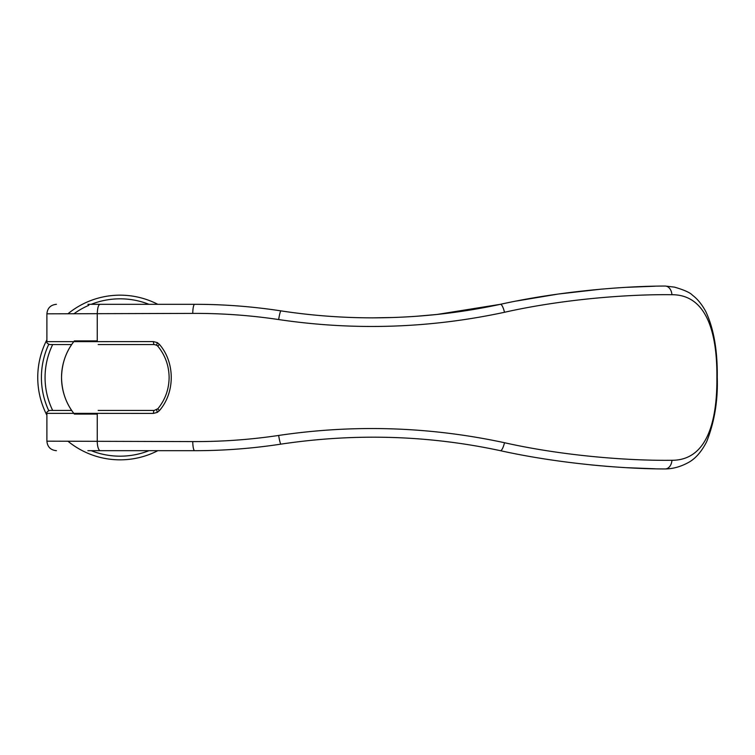 <?xml version="1.0" encoding="UTF-8"?>
<svg xmlns="http://www.w3.org/2000/svg" width="755" height="755" viewBox="0 0 755 755"><rect width="100%" height="100%" fill="white"/><g stroke="black" fill="none" stroke-linecap="round" stroke-linejoin="round"><path stroke-width="1.13" d="M157.804 450.688A82.333 82.333 0 0 1 67.884 441.175M46.895 415.222A82.333 82.333 0 0 1 46.895 339.778M148.962 450.688A78.68 78.68 0 0 1 91.213 450.688M54.143 441.175L46.895 441.175L46.895 413.363C46.517 412.183 47.489 411.211 49.83 410.437L71.678 410.437A58.55 58.55 0 0 1 71.678 344.563L49.83 344.563C47.489 343.789 46.508 342.808 46.895 341.637L46.895 313.825C47.471 308.059 50.642 304.888 56.417 304.312M97.253 414.089L74.377 414.089C66.119 403.821 61.834 391.618 61.532 377.5C61.834 363.372 66.119 351.179 74.377 340.901L97.253 340.901M48.735 410.644A78.68 78.68 0 0 1 48.735 344.356M52.68 410.437A75.019 75.019 0 0 1 52.68 344.563M46.895 413.363L97.253 413.363L97.253 441.175A9.513 3.095 90 0 0 100.349 450.688L194.677 450.688C223.367 450.707 252.123 448.517 280.945 444.129C355.199 433.04 428.359 435.229 500.405 450.688C558.624 463.608 623.545 468.912 665.098 468.949A9.522 6.833 89.9 0 0 665.315 468.949C673.3 468.836 681.199 466.571 689.022 462.164C695.78 458.313 701.678 451.452 706.708 441.599C714.494 421.837 718.014 400.471 717.25 377.5C717.618 350.773 713.815 328.821 705.84 311.655C700.47 301.679 695.072 297.14 692.495 295.233C690.174 292.647 684.181 289.948 674.517 287.136L665.297 286.051A9.513 6.833 -89.9 0 0 665.08 286.051C623.526 286.088 558.615 291.392 500.405 304.312C459.002 313.259 416.477 317.77 372.819 317.855C341.949 317.846 311.324 315.514 280.945 310.871C311.069 315.496 341.694 317.827 372.819 317.855L394.063 317.477M73.867 313.825A78.68 78.68 0 0 1 88.854 305.284M91.213 304.312A78.68 78.68 0 0 1 148.962 304.312M67.884 313.825A82.333 82.333 0 0 1 157.804 304.312M97.253 413.363L153.473 413.4L157.314 412.381L159.418 410.607A2.926 0.519 -140.5 0 1 157.908 408.7C165.232 399.688 168.969 389.287 169.12 377.5C168.969 365.713 165.232 355.312 157.908 346.29A2.926 0.519 -39.5 0 1 159.418 344.393L157.314 342.61L156.606 345.195L157.908 346.29M655.123 286.211L626.876 287.306M56.417 450.688C50.642 450.112 47.471 446.941 46.895 441.175L192.761 441.59C221.63 441.722 250.264 439.674 278.652 435.446C354.388 424.234 429.67 426.66 504.5 442.723C562.362 455.746 627.849 460.843 671.941 460.286C705.491 460.361 717.259 424.688 716.901 377.5C717.25 330.435 705.576 294.658 671.922 294.714C627.849 294.148 562.352 299.254 504.5 312.277C429.67 328.34 354.388 330.766 278.652 319.554A9.513 0.953 -81.3 0 1 280.945 310.871C252.123 306.483 223.367 304.293 194.677 304.312L100.217 304.312C98.48 304.491 97.499 307.662 97.253 313.835L97.253 341.637L46.895 341.637M278.652 319.554C250.264 315.326 221.63 313.268 192.761 313.4L46.895 313.825M87.882 450.688L152.284 450.688M157.908 408.7L154.237 410.437A2.926 0.764 90 0 0 153.473 413.4M157.314 342.61L153.473 341.6A2.926 0.764 90 0 0 154.237 344.563L156.606 345.195M416.241 316.298L437.23 314.429L500.405 304.312A9.513 2.341 -102.1 0 1 504.5 312.277M278.265 444.535L280.945 444.129A9.513 0.953 81.3 0 1 278.652 435.446M100.217 304.312L87.882 304.312M152.284 304.312L183.616 304.312M655.123 468.789L627.027 467.704M154.237 344.563L98.197 344.563M100.349 450.688L194.677 450.688A9.513 1.916 90 0 1 192.761 441.59M590.58 464.853L601.008 465.835M604.321 466.118L609.389 466.533M601.339 289.127L558.228 294.044L516.562 301.009M159.418 410.607C175.188 392.468 175.188 362.532 159.418 344.393M153.473 341.6L97.253 341.637M98.197 410.437L154.237 410.437M671.941 460.286A9.522 6.833 89.9 0 1 665.315 468.949M671.922 294.714A9.513 6.833 -89.9 0 0 665.297 286.06M157.314 412.381L156.606 409.805M192.761 313.4A9.513 1.916 -90 0 1 194.677 304.312M504.5 442.723A9.513 2.341 102.1 0 1 500.405 450.688"/></g></svg>

